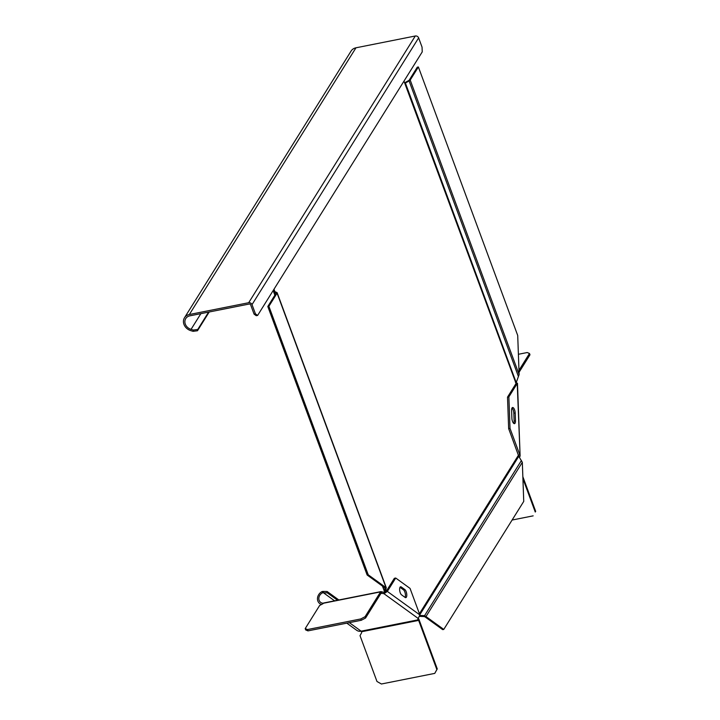 <?xml version="1.0" encoding="UTF-8"?>
<svg xmlns="http://www.w3.org/2000/svg" width="720" height="720" viewBox="0 0 720 720"><rect width="100%" height="100%" fill="white"/><g stroke="black" fill="none" stroke-linecap="round" stroke-linejoin="round"><path stroke-width="1.08" d="M193.077 331.326L193.329 330.048L191.052 329.364A7.821 6.669 32 0 1 185.76 318.564A7.821 6.669 32 0 1 189.855 315.837L249.183 304.038A1.206 1.026 32 0 1 250.659 304.884L254.079 314.127L255.438 313.857L252.018 304.614A2.709 2.313 -148 0 0 248.688 302.715L189.36 314.514A9.333 7.956 -148 0 0 184.482 317.763A9.333 7.956 -148 0 0 190.8 330.642L193.077 331.326L197.487 330.75L197.748 329.472L193.329 330.048M209.214 311.985L197.487 330.75M208.593 312.111L197.748 329.472M255.438 313.857L257.616 315.432L422.226 51.912L422.055 47.142L418.626 37.89A2.709 2.313 32 0 0 415.296 36L355.968 47.799A9.333 7.956 32 0 0 351.09 51.048L184.482 317.763M257.616 315.432L256.257 315.702L254.079 314.127M418.284 619.803L361.134 631.17A1.206 0.468 78.8 0 1 361.503 631.755L361.53 631.818A1.809 1.539 32 0 1 361.467 633.033L360.027 635.661L376.974 681.48L381.411 684L434.754 673.389L436.851 669.573L418.653 620.397A1.206 0.468 -101.2 0 0 418.284 619.803L417.771 619.434L419.868 614.934L410.049 588.402L395.712 578.025L387.351 591.417L383.985 593.712L381.411 593.136A1.206 0.468 -101.2 0 0 381.213 593.082A1.206 0.468 -101.2 0 0 381.06 593.208L365.562 618.021L365.067 616.698L380.574 591.885L381.411 593.136M323.46 603.189A5.715 4.869 125.9 0 1 320.661 602.388A5.715 4.869 125.9 0 1 318.951 597.429A5.715 4.869 125.9 0 1 322.587 592.812L322.209 591.516A7.227 6.147 -54.1 0 0 317.619 597.348A7.227 6.147 -54.1 0 0 319.779 603.612A7.227 6.147 -54.1 0 0 321.597 604.449M322.209 591.516A12.24 10.485 -152.4 0 1 323.28 591.435L327.096 591.48L327.312 592.848L323.496 592.803A12.06 9.837 36.9 0 0 322.587 592.812M349.344 622.647L361.134 631.17A7.227 6.147 125.9 0 1 356.652 630.27L346.806 623.151M436.851 669.573L437.265 668.907L419.076 619.731A2.709 1.044 78.8 0 0 418.518 618.678L383.985 593.712L383.931 592.299L381.357 591.732A2.709 1.044 78.8 0 0 380.925 591.606A2.709 1.044 78.8 0 0 380.574 591.885L323.415 603.252A1.809 0.63 159.7 0 1 322.569 603.945L319.635 605.484L305.199 628.605L307.458 629.559L360.801 618.948L365.067 616.698M401.562 594.855L405.144 597.447A4.212 1.629 -101.2 0 0 405.819 597.636A4.212 1.629 -101.2 0 0 406.791 594.801A4.212 1.629 -101.2 0 0 404.856 589.572L401.274 586.98A4.212 1.629 -101.2 0 0 400.59 586.782A4.212 1.629 -101.2 0 0 399.627 589.617A4.212 1.629 -101.2 0 0 401.562 594.855M419.868 614.934L387.351 591.417L383.931 592.299M381.924 593.505L381.87 592.101M365.562 618.021L361.296 620.271L307.953 630.882L305.685 629.928L305.199 628.605M323.415 603.252A2.709 1.044 -101.2 0 1 323.766 602.973L380.925 591.606M334.584 600.822L323.496 592.803L323.28 591.435M327.096 591.48L338.841 599.976M327.312 592.848L337.536 600.237M361.296 620.271L360.801 618.948M307.953 630.882L307.458 629.559M385.254 592.164L384.822 591.849L385.992 591.687L394.353 578.304L395.712 578.025M405.063 597.384A4.212 1.629 78.8 0 0 405.432 595.071A4.212 1.629 78.8 0 0 403.497 589.842L399.996 587.304M437.265 668.907L434.754 673.389M518.391 354.285L527.229 352.53L529.488 353.484L529.983 354.798L519.048 372.303M520.11 455.886L517.473 383.274L515.853 382.599L517.23 383.49L508.869 396.873L507.51 397.143L515.871 383.76L517.23 383.49L520.11 455.886L519.534 457.515M515.889 383.013L404.811 83.358L409.086 80.955A2.412 0.846 -20.3 0 0 410.202 80.073L418.383 66.969L517.716 335.484L519.129 374.562L410.202 80.073M508.869 396.873L510.012 428.364L519.831 454.896L518.472 455.166L518.607 455.94M515.475 420.813L515.187 412.947A4.212 1.629 -101.2 0 0 513.252 407.709A4.212 1.629 -101.2 0 0 512.577 407.511A4.212 1.629 -101.2 0 0 511.605 410.355L511.893 418.221A4.212 1.629 -101.2 0 0 513.828 423.459A4.212 1.629 -101.2 0 0 514.503 423.657A4.212 1.629 -101.2 0 0 515.475 420.813L514.116 421.083L513.828 413.217A4.212 1.629 78.8 0 0 511.974 408.042M522.846 476.685L535.671 511.362L535.257 512.028L522.918 478.674M535.671 511.362L535.257 512.028M533.169 515.853L512.1 520.038M507.51 397.143L508.653 428.634L518.778 456.318L522.324 462.33L523.746 501.399L443.772 629.424L442.683 629.64L424.89 616.779L425.979 616.554L443.772 629.424M513.747 423.396A4.212 1.629 78.8 0 0 514.116 421.083M510.012 428.364L508.653 428.634M529.488 353.484L518.976 370.314M273.294 290.34L273.762 291.618L274.977 291.726M274.023 289.161L274.815 291.6L276.912 292.545A2.412 0.846 159.7 0 1 277.164 292.77A2.412 0.846 159.7 0 1 277.083 293.175L386.019 587.664L384.93 587.88L367.137 575.01L267.804 306.495L268.893 306.279L277.083 293.175M274.968 295.038L273.933 292.239L275.994 293.391L267.804 306.495M273.933 292.239A2.412 0.846 159.7 0 1 273.681 292.014A2.412 0.846 159.7 0 1 273.762 291.618M418.383 66.969L417.294 67.185L409.113 80.289L404.829 82.692A2.412 0.846 -20.3 0 0 404.604 82.818M385.911 591.633L385.659 591.03L384.651 591.561L384.93 587.88L385.182 588.474L386.19 587.943L385.668 590.976M404.811 83.358L403.983 81.117M419.958 615.447L424.503 615.654L425.979 616.554L522.324 462.33M521.424 460.494L424.008 616.554L419.94 616.374M424.89 616.779L424.008 616.554M519.129 374.562L515.871 383.589M384.651 591.561L382.689 586.26M268.893 306.279L368.226 574.794L367.137 575.01M368.226 574.794L386.019 587.664M191.052 329.364L200.871 313.65M252.018 304.614L418.626 37.89M415.296 36L248.688 302.715M189.36 314.514L355.968 47.799M361.503 631.755L418.653 620.397L419.076 619.731M400.041 587.223L401.274 586.98M404.856 589.572L403.497 589.842M513.828 413.217L515.187 412.947M419.427 613.728L518.472 455.166M419.805 614.763L518.778 456.318M518.364 376.353L409.086 80.955M516.087 382.239L405.36 82.917M385.182 588.474L384.975 587.916M321.219 604.647L319.779 603.612M516.591 382.86L515.403 382.275M273.681 292.014L274.86 295.2M382.464 586.098L384.561 591.759M277.164 292.77L386.28 587.754"/></g></svg>
